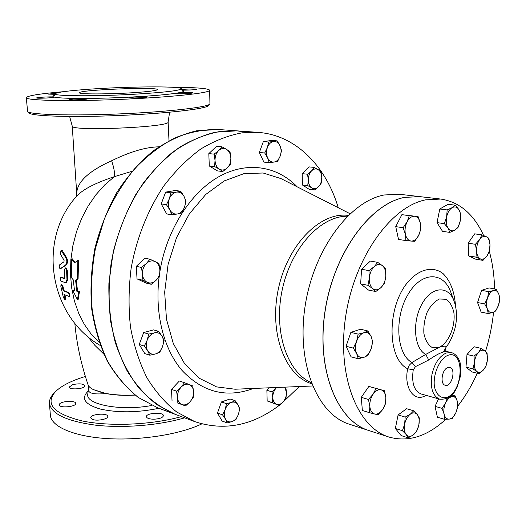 <?xml version="1.0" encoding="UTF-8"?>
<svg xmlns="http://www.w3.org/2000/svg" width="526" height="526" viewBox="0 0 526 526"><rect width="100%" height="100%" fill="white"/><g stroke="black" fill="none" stroke-linecap="round" stroke-linejoin="round"><path stroke-width="0.79" d="M369.831 406.348L368.45 399.451L373.112 394.191C370.698 397.899 369.6 401.949 369.831 406.348C370.284 410.615 371.889 413.166 374.643 414.001L369.489 412.686L369.831 406.348M376.031 388.458L381.153 389.858C378.339 389.26 375.656 390.7 373.112 394.191L376.031 388.458L368.864 386.406L384.499 390.752L385.847 397.557C385.433 393.336 383.868 390.772 381.153 389.858L384.499 390.752M382.619 409.55L378.03 414.771L374.643 414.001C377.471 414.514 380.134 413.028 382.619 409.55C384.986 405.881 386.058 401.884 385.847 397.557L385.466 403.837L382.619 409.55M406.177 434.555L402.416 430.702L404.652 424.16C403.843 428.624 404.356 432.089 406.177 434.555C408.15 436.751 410.517 436.869 413.298 434.903L408.215 437.842L406.177 434.555M405.171 417.085L410.306 414.192C407.538 416.382 405.651 419.709 404.652 424.16L405.171 417.085L398.09 414.935L406.611 408.715L413.692 410.806L417.394 414.692C415.468 412.45 413.107 412.279 410.306 414.192L413.692 410.806M418.854 425.015L416.645 431.458L413.298 434.903C416.027 432.688 417.874 429.387 418.854 425.015C419.656 420.622 419.169 417.184 417.394 414.692L419.36 418.045L418.854 425.015M449.191 419.117L444.424 419.294L444.095 414.093C444.957 417.578 446.653 419.255 449.191 419.117C451.755 418.696 453.958 416.618 455.799 412.897L452.228 418.453L449.191 419.117M442.07 408.367L445.7 402.752C443.951 406.651 443.418 410.431 444.095 414.093L442.07 408.367L435.028 406.355L438.599 398.866M449.789 396.683L452.38 396.578C449.809 396.933 447.58 398.991 445.7 402.752L447.271 398.267M457.39 401.7L457.666 406.881L455.799 412.897C457.508 409.057 458.041 405.322 457.39 401.7C456.568 398.221 454.898 396.519 452.38 396.578L455.411 396.019L457.39 401.7M483.401 370.002L479.048 373.703L476.885 371.527C478.916 372.954 481.086 372.447 483.401 370.002C485.649 367.345 486.991 363.953 487.418 359.823L486.044 365.905L483.401 370.002M473.005 368.897L474.38 362.736C474.13 366.892 474.965 369.817 476.885 371.527L473.005 368.897L465.97 367.155L466.996 354.471L474.051 356.148L478.463 352.453C476.175 355.116 474.814 358.541 474.38 362.736L474.051 356.148M484.985 351.066L487.096 353.327L487.418 359.823C487.681 355.734 486.872 352.815 484.985 351.066C482.986 349.573 480.817 350.033 478.463 352.453L481.145 348.383L484.985 351.066M498.576 305.073L495.729 310.958L492.855 312.424C495.301 311.431 497.208 308.979 498.576 305.073C499.799 301.076 499.891 297.46 498.839 294.218L499.7 298.867L498.576 305.073M488.24 313.562L487.326 308.926C488.562 311.977 490.41 313.141 492.855 312.424L488.24 313.562L481.139 312.128L477.555 302.535L484.683 303.916L487.569 297.953C486.32 302.009 486.234 305.672 487.326 308.926L484.683 303.916M493.362 290.595L496.248 289.221L498.839 294.218C497.642 291.154 495.814 289.944 493.362 290.595C490.896 291.542 488.963 293.995 487.569 297.953L488.726 291.667L493.362 290.595M489.995 244.774L489.377 250.974L487.063 255.794C489.101 252.625 490.074 248.949 489.995 244.774C489.745 240.665 488.503 237.976 486.274 236.707L488.864 238.291L489.995 244.774M482.993 260.37L480.37 258.891C482.697 259.798 484.926 258.766 487.063 255.794L482.993 260.37L475.787 259.213L468.751 255.978L475.971 257.122L476.563 250.856C476.845 255.005 478.108 257.687 480.37 258.891L475.971 257.122M479.541 239.692L481.908 234.859L486.274 236.707C483.959 235.72 481.717 236.72 479.541 239.692C477.457 242.887 476.471 246.609 476.563 250.856L475.405 244.294L479.541 239.692M458.955 209.736L460.743 214.036L460.257 220.9C461.065 216.469 460.631 212.747 458.955 209.736C457.133 206.955 454.872 206.258 452.163 207.652L455.378 205.186L458.955 209.736M458.001 227.534L454.832 230.079C457.469 228.35 459.277 225.286 460.257 220.9L458.001 227.534M449.862 232.4L448.007 228.153C449.875 230.888 452.15 231.532 454.832 230.079L449.862 232.4L442.544 231.361L437.027 222.636L439.782 209.006L447.146 209.913L452.163 207.652C449.487 209.348 447.646 212.425 446.646 216.89L447.146 209.913M444.365 223.629L446.646 216.89C445.831 221.407 446.285 225.161 448.007 228.153L444.365 223.629L437.027 222.636M414.606 216.245L418.098 216.6L420.32 223.123C419.36 219.013 417.453 216.725 414.606 216.245C411.707 216.094 409.208 217.948 407.111 221.794L409.294 215.653L414.606 216.245M420.747 229.369L418.63 235.451C420.524 231.473 421.089 227.363 420.32 223.123L420.747 229.369M414.718 241.296L411.227 241.072C414.12 241.138 416.592 239.264 418.63 235.451L414.718 241.296M405.414 234.294L403.133 227.705L407.111 221.794C405.178 225.838 404.606 230 405.414 234.294C406.427 238.423 408.36 240.684 411.227 241.072L405.908 240.579L405.414 234.294M374.242 266.643L377.734 262.369L382.487 265.742C379.91 263.789 377.162 264.091 374.242 266.643C371.409 269.483 369.771 273.316 369.344 278.149L368.936 270.62L374.242 266.643M385.427 268.766L385.821 276.176C386.045 271.462 384.933 267.977 382.487 265.742L385.427 268.766M384.447 283.238L381.021 287.551C383.802 284.704 385.4 280.917 385.821 276.176L384.447 283.238M372.789 288.623L367.976 285.322L369.344 278.149C369.147 282.942 370.297 286.433 372.789 288.623C375.406 290.497 378.155 290.135 381.021 287.551L375.794 291.542L372.789 288.623M368.45 399.451L361.29 397.327L362.355 410.484L369.489 412.686M402.416 430.702L395.348 428.48L401.167 435.587L408.215 437.842M451.702 395.006L455.411 396.019M435.028 406.355L437.408 417.223L444.424 419.294M466.996 354.471L474.09 346.752L481.145 348.383M465.97 367.155L472.026 371.948L479.048 373.703M477.555 302.535L481.586 290.352L489.127 287.926L496.248 289.221M481.586 290.352L488.726 291.667M468.751 255.978L468.153 243.216L474.656 233.84L481.908 234.859M468.153 243.216L475.405 244.294M439.782 209.006L448.02 204.312L455.378 205.186M405.908 240.579L398.537 239.442L395.736 226.647L403.133 227.705M395.736 226.647L401.884 214.667L409.294 215.653M401.884 214.667L418.098 216.6M375.794 291.542L368.476 290.063L360.639 283.862L367.976 285.322M360.639 283.862L361.579 269.253L368.936 270.62M361.579 269.253L370.37 261.067L377.734 262.369M361.29 397.327L368.864 386.406M395.348 428.48L398.09 414.935M384.19 194.975L399.49 194.272L419.761 196.619L404.514 197.375C369.752 203.95 333.392 253.874 324.93 311.819C316.205 369.752 337.127 420.958 368.831 430.531L349.415 424.232C317.592 414.6 296.46 364.123 304.948 307.223C313.18 250.323 349.363 201.373 384.19 194.975M356.608 341.335L358.14 334.128L363.893 332.754C360.718 333.944 358.291 336.804 356.608 341.335C355.129 345.97 355.155 350.086 356.694 353.682L353.314 348.12L356.608 341.335M367.845 330.972L371.139 336.522C369.476 333.149 367.056 331.893 363.893 332.754L367.845 330.972L360.58 329.243L350.875 332.36L358.14 334.128M372.664 341.611L371.185 348.718C372.632 344.168 372.618 340.105 371.139 336.522L372.664 341.611M364.018 357.292L358.298 358.752L356.694 353.682C358.416 357.036 360.856 358.239 364.018 357.292C367.161 356.036 369.548 353.176 371.185 348.718L367.944 355.398L364.018 357.292M353.314 348.12L346.069 346.266L351.066 356.838L358.298 358.752M346.069 346.266L350.875 332.36M230.888 158.096L230.447 164.165L227.271 167.899C229.711 165.388 230.921 162.12 230.888 158.096C230.651 154.098 229.237 151.205 226.64 149.41L230.04 151.889L230.888 158.096M222.794 171.509L219.355 169.116C222.077 170.595 224.714 170.187 227.271 167.899L222.794 171.509L217.468 170.904L209.289 165.979L214.608 166.564L215.022 160.423C215.279 164.474 216.725 167.373 219.355 169.116L214.608 166.564M218.691 150.515L221.926 146.8L226.64 149.41C223.945 147.872 221.295 148.24 218.691 150.515C216.206 153.033 214.983 156.334 215.022 160.423L214.148 154.131L218.691 150.515M184.015 196.356L186.033 201.28L184.488 207.224C185.816 203.352 185.658 199.729 184.015 196.356C182.187 193.147 179.668 191.74 176.453 192.121L180.714 191.221L184.015 196.356M181.674 212.984L177.44 213.983C180.622 213.254 182.969 210.998 184.488 207.224L181.674 212.984M171.903 214.786L169.819 209.867C171.7 213.063 174.237 214.437 177.44 213.983L171.903 214.786L166.676 213.924L161.219 203.904L165.644 192.115L170.891 192.858L176.453 192.121C173.245 192.805 170.865 195.054 169.3 198.874L170.891 192.858M166.446 204.719L169.3 198.874C167.952 202.819 168.123 206.481 169.819 209.867L166.446 204.719L161.219 203.904M155.098 261.58L158.957 263.625L159.891 270.009C159.582 265.959 157.984 263.151 155.098 261.58C152.099 260.278 149.18 260.916 146.346 263.493L149.949 259.246L155.098 261.58M159.575 276.084L156.044 280.338C158.701 277.544 159.983 274.099 159.891 270.009L159.575 276.084M151.245 284.323L147.333 282.363C150.351 283.606 153.257 282.929 156.044 280.338L151.245 284.323L146.103 283.073L137.016 278.859L136.333 266.314L141.474 267.478L146.346 263.493C143.631 266.301 142.329 269.785 142.428 273.941L141.474 267.478M142.145 280.095L142.428 273.941C142.77 278.044 144.407 280.851 147.333 282.363L142.145 280.095L137.016 278.859M154.348 332.912L158.674 331.387L162.015 336.147C160.154 333.254 157.596 332.176 154.348 332.912C151.107 333.938 148.707 336.39 147.149 340.269L148.753 334.089L154.348 332.912M164.099 340.519L162.534 346.621C163.862 342.715 163.685 339.224 162.015 336.147L164.099 340.519M159.733 352.354L155.433 353.972C158.648 352.9 161.009 350.447 162.534 346.621L159.733 352.354M147.707 350.849L144.308 346.082L147.149 340.269C145.794 344.234 145.985 347.765 147.707 350.849C149.621 353.735 152.198 354.774 155.433 353.972L149.864 355.208L147.707 350.849M181.128 387.129L184.442 382.704L189.228 384.526C186.46 383.599 183.765 384.467 181.128 387.129C178.61 389.996 177.38 393.363 177.453 397.215L176.565 391.16L181.128 387.129M192.746 385.926L193.607 391.909C193.344 388.175 191.885 385.709 189.228 384.526L192.746 385.926M193.246 397.452L189.991 401.884C192.463 399.03 193.673 395.703 193.607 391.909L193.246 397.452M181.93 404.586L177.117 402.824L177.453 397.215C177.742 400.996 179.234 403.455 181.93 404.586C184.718 405.454 187.401 404.553 189.991 401.884L185.494 405.901L181.93 404.586M225.154 409.478L226.542 403.685L231.479 402.39C228.665 403.495 226.555 405.862 225.154 409.478C223.938 413.173 224.05 416.382 225.503 419.11L222.537 414.856L225.154 409.478M235.161 400.694L238.074 404.941C236.503 402.397 234.3 401.542 231.479 402.39L235.161 400.694L230.059 398.971L221.439 401.936L226.542 403.685M239.744 408.748L238.396 414.481C239.593 410.839 239.488 407.663 238.074 404.941L239.744 408.748M232.15 421.556L227.232 422.904L225.503 419.11C227.127 421.642 229.336 422.457 232.15 421.556C234.944 420.412 237.029 418.052 238.396 414.481L235.812 419.787L232.15 421.556M272.757 397.446L272.001 391.877L276.032 388.175C273.855 390.811 272.764 393.902 272.757 397.446C272.941 400.917 274.164 403.179 276.426 404.224L272.277 402.6L272.757 397.446M276.689 387.484L276.032 388.175L276.604 387.484M285.782 387.103L286.512 392.56L284.744 387.149M283.29 401.739L279.313 405.434L276.426 404.224C278.767 405.02 281.055 404.192 283.29 401.739C285.427 399.116 286.506 396.052 286.512 392.56L286.012 397.663L283.29 401.739M318.559 186.658L314.607 190.011L311.833 187.894C314.114 189.209 316.356 188.795 318.559 186.658C320.669 184.324 321.741 181.312 321.78 177.63L321.208 183.173L318.559 186.658M307.749 185.599L308.295 179.997C308.453 183.699 309.63 186.329 311.833 187.894L307.749 185.599L302.404 184.974L302.2 173.659L307.559 174.231L311.563 170.878C309.413 173.218 308.328 176.263 308.295 179.997L307.559 174.231M318.315 169.74L321.051 171.93L321.78 177.63C321.642 173.968 320.485 171.338 318.315 169.74C316.047 168.373 313.798 168.754 311.563 170.878L314.259 167.406L318.315 169.74M209.289 165.979L208.822 153.618L216.58 146.327L221.926 146.8M208.822 153.618L214.148 154.131M165.644 192.115L175.454 190.484L180.714 191.221M136.333 266.314L144.795 258.128L149.949 259.246M149.864 355.208L144.795 353.584L139.239 344.497L144.308 346.082M139.239 344.497L143.664 332.577L148.753 334.089M143.664 332.577L153.572 329.901L158.674 331.387M185.494 405.901L177.117 402.824M172.055 401.003L171.496 389.391L176.565 391.16M171.496 389.391L179.359 380.988L184.442 382.704M222.537 414.856L217.455 413.048L222.15 421.063L227.232 422.904M217.455 413.048L221.439 401.936M272.277 402.6L267.162 400.924L279.313 405.434M267.162 400.924L266.879 390.253L272.001 391.877M302.2 173.659L308.894 166.867L314.259 167.406M302.404 184.974L309.268 189.367L314.607 190.011M266.879 390.253L269.029 387.807M280.233 155.985L277.623 161.344L274.085 162.054C276.821 161.495 278.872 159.47 280.233 155.985C281.43 152.402 281.357 148.989 280.003 145.761L281.548 150.521L280.233 155.985M269.227 162.646L267.622 157.892C269.18 160.963 271.337 162.35 274.085 162.054L269.227 162.646L263.868 162.107L259.351 152.494L264.716 152.987L267.366 147.563C266.143 151.205 266.228 154.644 267.622 157.892L264.716 152.987M273.592 141.501L277.143 140.869L280.003 145.761C278.484 142.684 276.347 141.264 273.592 141.501C270.831 142.013 268.76 144.039 267.366 147.563L268.707 142.033L273.592 141.501M259.351 152.494L263.329 141.599L271.758 140.449L277.143 140.869M263.329 141.599L268.707 142.033M443.155 372.941L442.07 377.267M447.679 367.641L449.631 367.45C456.469 368.496 451.683 387.649 445.174 385.249C439.835 384.118 441.919 369.423 447.679 367.641M442.064 377.372L443.201 372.835M454.135 301.247L450.802 292.193C443.365 270.936 420.879 271.436 407.611 295.132C394.04 318.486 396.663 354.373 411.963 362.532L409.267 365.222L407.67 368.759L413.245 369.817L415.52 366.589L411.963 362.532L425.758 354.386L439.414 347.219C443.931 345.957 446.16 345.832 446.101 346.864L446.101 346.864C449.171 343.662 452.038 337.843 454.701 329.401C457.291 319.427 457.107 310.044 454.135 301.247C448.487 285.151 431.53 286.131 421.826 304.225C411.891 322.05 414.166 348.797 425.758 354.386L428.743 359.994C436.961 354.169 443.03 351.342 446.942 351.532L446.955 351.532M415.52 366.589L428.743 359.994M445.759 419.294C427.184 436.508 408.242 442.425 388.924 437.04C357.371 427.546 336.686 375.597 345.654 316.58C354.36 257.556 390.89 206.619 425.554 199.854L440.742 199.052C459.52 201.938 473.814 214.102 483.637 235.536M489.292 251.231C492.527 262.908 494.282 275.466 494.558 288.912M493.572 312.155C492.172 325.509 489.482 338.626 485.498 351.506M477.286 373.263C471.769 385.545 465.247 396.512 457.719 406.151M388.924 437.04L368.904 430.551C337.205 420.984 316.284 369.778 325.009 311.833C333.471 253.887 369.831 203.956 404.593 197.381L419.84 196.625L440.742 199.052M279.201 405.395C252.164 425.784 224.076 431.215 194.949 421.688L176.782 412.055C165.46 403.133 155.532 391.732 146.991 377.865C139.456 362.73 133.972 345.891 130.527 327.336C128.397 308.111 128.6 288.399 131.145 268.207C136.602 238.081 147.97 209.585 163.836 185.902C175.112 171.108 187.434 158.806 200.8 148.983C214.49 140.751 228.317 135.36 242.282 132.808L257.944 132.361C295.803 135.004 325.929 166.052 338.257 207.724M299.32 386.538L281.357 403.718M194.949 421.688L175.119 414.297L156.991 404.737C145.682 395.914 135.761 384.684 127.213 371.04C119.672 356.174 114.162 339.645 110.677 321.465C108.487 302.628 108.626 283.336 111.085 263.579C116.41 234.109 127.608 206.258 143.302 183.114C154.46 168.662 166.676 156.636 179.945 147.043C193.548 139.002 207.31 133.742 221.216 131.257L236.838 130.843L257.944 132.361M100.315 345.51C49.22 316.205 36.938 240.04 76.592 196.257L76.592 196.264C82.753 189.465 95.337 182.936 114.346 176.67L131.901 171.331M61.016 250.317L60.372 254.097L64.08 260.291L63.988 261.757L59.675 264.808C58.965 266.57 59.142 267.898 60.214 268.779L65.467 265.189C67.091 263.184 67.249 260.725 65.934 257.832L61.016 250.317L62.246 250.547L66.624 257.687C67.939 260.587 67.782 263.039 66.151 265.051L60.746 268.628M64.81 294.889L65.671 298.084L65.605 299.57L64.908 299.735L63.988 294.521L68.932 296.388C69.629 295.211 69.254 293.935 67.821 292.568L63.14 290.753L62.423 286.94L61.082 284.619L60.806 286.183L63.37 297.446L64.908 299.735M61.082 284.619L61.766 284.467L63.107 286.788L63.83 290.595L68.505 292.417C69.938 293.784 70.313 295.053 69.623 296.23L68.932 296.388M65.27 267.964L64.514 269.674L64.626 278.787L60.201 277.13L60.799 281.055L65.829 282.87L66.973 279.569L66.572 270.305L65.27 267.964L65.954 267.819L67.256 270.16L67.657 279.424L66.513 282.725L65.829 282.876M60.201 277.13L61.088 277.011L64.829 278.504M247.305 132.328L236.779 130.836L215.18 132.21C200.452 135.971 186.059 142.796 172.009 152.691C158.444 164.27 146.274 178.373 135.498 195.001C125.806 212.806 118.35 231.92 113.136 252.355L108.902 283.336C108.481 304.028 110.585 323.674 115.207 342.295C121.184 359.896 129.14 375.229 139.094 388.306C149.949 399.832 161.942 408.485 175.066 414.278L175.092 414.284M74.482 262.842L71.681 259.002L71.28 277.511L73.265 279.839L74.514 290.681L72.641 290.168L77.453 299.669L78.762 291.831L76.868 291.319L75.626 280.457L77.407 279.089L77.828 260.455L74.482 262.842M72.641 290.168L74.455 290.319M77.453 299.669L78.144 299.504L79.446 291.68L78.762 291.831M71.681 259.002L72.371 258.864L74.876 262.303M76.868 291.319L79.446 291.68M75.626 280.457L76.309 280.305L77.552 291.161M77.407 279.089L78.091 278.938L76.309 280.305M77.828 260.455L78.525 260.311L78.091 278.938M63.14 290.753L63.83 290.595M27.602 111.604L29.311 113.11C32.073 116.226 72.654 117.476 119.849 115.457C167.044 113.471 206.087 108.889 208.447 105.621L209.933 104.003C207.606 107.271 167.873 111.88 119.764 113.899C71.648 115.95 30.33 114.714 27.602 111.604L26.3 97.658C25.537 100.525 67.972 101.551 118.942 99.447C169.898 97.369 210.663 92.971 209.664 90.229C208.434 88.401 196.113 87.415 172.706 87.283M169.609 112.229L168.116 122.078C170.246 127.22 70.556 131.526 72.253 126.168L69.636 116.456M209.664 90.229L209.933 104.003M63.666 91.662C39.891 93.707 27.437 95.706 26.3 97.658M82.207 89.749C64.895 91.169 55.855 92.543 55.079 93.871C53.507 96.186 95.942 96.475 135.116 94.187C164.553 92.385 179.958 90.584 181.325 88.782C182.298 85.797 120.658 86.52 82.207 89.749M181.503 89.558C185.356 88.993 197.342 88.756 196.987 89.249C197.408 89.696 186.059 90.327 181.845 90.091M54.579 95.377C52.488 96.008 52.337 96.567 54.125 97.06L54.29 97.152C54.803 97.816 36.255 98.645 36.656 97.941C36.195 97.33 52.58 96.508 54.125 97.06C57.913 97.994 67.722 98.461 83.555 98.454L87.796 98.756C88.322 99.48 69.103 100.315 69.524 99.546C71.22 98.96 75.902 98.599 83.555 98.454C99.914 98.388 117.351 97.836 135.866 96.804C142.533 96.482 146.366 96.521 147.379 96.909C147.885 97.645 128.719 98.408 129.153 97.632L135.866 96.804C154.085 95.732 167.577 94.529 176.341 93.187C180.056 92.55 193.272 92.267 192.891 92.832C193.371 93.516 174.915 94.2 175.342 93.477L176.341 93.187C183.673 91.997 185.553 91.011 181.976 90.222M55.072 94.299L48.445 94.115L55.703 93.319M142.507 91.997C118.705 94.154 77.881 94.601 79.479 92.76C78.196 89.874 158.596 86.659 157.327 89.617C157.129 90.347 152.192 91.136 142.507 91.997M181.378 416.631C151.672 424.949 109.309 426.757 81.747 420.853C53.744 413.699 44.914 404.034 55.25 391.863C61.286 385.854 71.326 380.719 85.37 376.465M153.993 419.215C149.404 419.15 146.879 418.321 146.425 416.71C145.847 412.903 163.606 411.819 163.408 415.672C162.836 417.69 159.7 418.874 153.993 419.215M92.339 419.334L90.755 417.795C90.13 414.028 107.915 412.621 107.758 416.434C108.343 419.169 96.712 421.379 92.339 419.334M59.392 404.251C60.825 401.009 75.869 400.233 75.685 403.409C76.375 406.861 59.076 408.4 59.241 404.862L59.392 404.251M72.647 384.664C79.189 383.309 83.279 383.671 84.929 385.742C85.547 388.892 69.084 390.253 69.254 387.031L72.647 384.664M105.917 393.533L93.733 389.707C90.603 388.379 88.677 386.636 87.954 384.486C88.427 385.288 88.585 386.978 88.427 389.536L88.427 389.536C88.263 393.356 94.088 394.691 105.917 393.533C114.405 395.204 124.129 395.723 135.09 395.092M55.25 391.863L53.981 393.185C50.759 396.538 49.247 399.918 49.457 403.33C51.167 413.89 66.526 421.168 95.535 425.159C123.465 428.348 159.22 425.356 184.626 417.841M49.457 403.33L50.351 415.126C51.002 426.468 73.449 436.475 106.988 438.585C140.481 440.722 180.063 434.391 201.839 423.89M87.244 335.989L94.864 345.352L103.898 354.195M93.733 389.707L101.788 392.554C111.019 394.809 122.058 395.605 134.919 394.954M158.839 146.826C145.709 147.102 129.968 151.751 111.617 160.772C114.017 167.807 114.924 173.107 114.346 176.67L104.733 184.902L95.949 194.712L88.217 205.922L81.701 218.297L76.559 231.578L72.923 245.464L70.865 259.66L70.431 273.836L71.621 287.689L74.39 300.911L78.67 313.233L84.331 324.397L91.235 334.201L99.21 342.459M111.617 160.772C88.388 171.252 76.763 182.252 76.743 193.778L76.303 196.593M455.523 305.987C454.536 291.693 450.401 280.923 443.129 273.665C433.049 265.702 419.005 268.852 407.584 282.436C386.61 307.677 387.097 358.923 407.67 368.759C403.573 387.951 414.389 402.969 425.968 395.328M446.949 351.532L451.4 352.598L446.219 353.005C439.289 356.214 434.522 363.44 431.925 374.696C430.051 387.932 432.648 396.091 439.729 399.175L421.195 393.994C414.067 390.91 411.417 382.849 413.245 369.817M443.681 351.565L446.824 345.93M447.85 355.333C464.629 349.001 463.873 390.548 447.278 397.242C441.202 399.162 436.08 394.894 434.377 386.308C432.918 374.006 439.539 358.89 447.85 355.333M438.342 347.614L431.833 347.292C427.94 344.661 425.291 340.066 423.89 333.504C423.476 326.245 424.607 319.052 427.276 311.925C430.709 305.56 434.765 301.247 439.434 298.992L445.969 299.268C449.835 301.858 452.478 306.329 453.899 312.674C455.523 326.383 448.698 342.768 439.414 347.219M311.221 382.632C286.9 372.013 273.185 330.788 282.357 289.201C291.305 247.568 320.919 215.772 347.449 216.225M348.291 215.404C320.676 211.597 287.972 244.097 278.491 288.36C268.714 332.557 284.941 375.715 311.642 383.73M312.556 385.985L235.089 389.22L216.548 386.886L199.321 378.273L184.554 363.597L173.304 343.531L166.472 319.216L164.671 292.2L168.103 264.322L176.572 237.542L189.445 213.72L205.765 194.449L224.339 180.878L243.873 173.672L263.118 172.995L280.95 178.584L350.06 213.734M159.161 276.683C154.545 313.259 163.632 348.889 181.812 370.192C201.675 391.383 224.451 397.866 250.139 389.628L253.315 388.458M297.21 186.848C277.149 165.973 246.839 160.838 218.507 176.887C190.261 192.97 166.591 230.23 159.93 271.377M66.572 270.305L67.256 270.16M66.973 279.569L67.657 279.424M60.405 277.163L61.088 277.011M64.974 298.249L65.671 298.084M67.821 292.568L68.505 292.417M62.423 286.94L63.107 286.788M60.358 268.714L61.049 268.569M65.467 265.189L66.151 265.051M65.934 257.832L66.624 257.687M61.535 250.685L62.246 250.547M157.537 407.742L138.509 397.584C126.694 388.149 116.456 376.123 107.791 361.513C100.269 345.602 95.042 328.02 92.116 308.775C90.65 288.932 91.748 268.839 95.416 248.496L104.299 219.158C112.413 200.551 122.387 183.896 134.229 169.201C146.866 155.959 160.384 145.538 174.783 137.95C189.373 132.111 203.818 129.291 218.119 129.495L196.356 130.829C181.555 134.524 167.15 141.231 153.138 150.942C139.646 162.291 127.568 176.092 116.91 192.352C107.337 209.749 99.999 228.429 94.897 248.384C91.241 268.661 90.15 288.702 91.623 308.499C94.555 327.718 99.802 345.293 107.357 361.224C116.062 375.873 126.371 387.964 138.292 397.478L157.537 407.742L175.066 414.278M113.189 115.72L126.588 115.155M88.21 391.055C80.669 398.379 84.673 404.369 100.223 409.037C118.041 412.943 137.628 412.693 158.977 408.275M151.975 405.428C121.092 411.483 84.745 404.494 87.803 393.895L88.421 389.575M446.988 351.539C445.502 350.914 445.206 349.356 446.101 346.864M439.729 399.175C447.008 399.602 452.288 396.558 455.575 390.042L457.068 387.327L460.723 375.235C460.973 367.996 460.566 363.177 459.5 360.757C457.449 356.227 454.753 353.511 451.4 352.598M60.214 268.779L60.904 268.641M236.779 130.836L218.119 129.495M55.085 93.878L54.349 95.581M182.226 90.4L181.325 88.782M74.817 323.174C76.605 343.346 80.984 363.782 87.954 384.48M168.991 140.679L168.129 122.006M76.737 193.726L72.246 126.135"/></g></svg>
